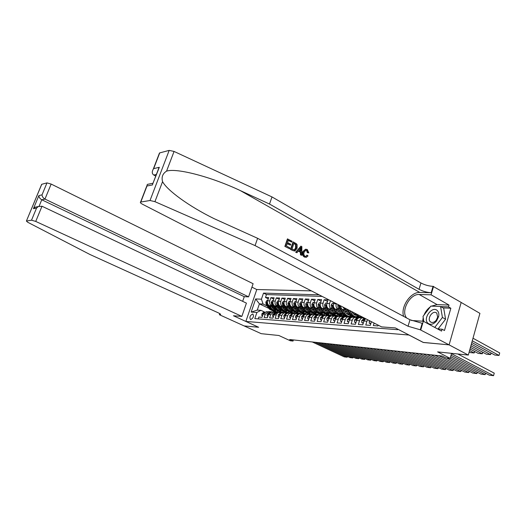 <?xml version="1.0" encoding="UTF-8"?>
<svg xmlns="http://www.w3.org/2000/svg" width="526" height="526" viewBox="0 0 526 526"><rect width="100%" height="100%" fill="white"/><g stroke="black" fill="none" stroke-linecap="round" stroke-linejoin="round"><path stroke-width="0.79" d="M250.724 319.571C253.341 318.118 254.058 316.264 252.868 314.029L252.638 313.983C250.021 315.449 249.311 317.296 250.501 319.525L250.724 319.571M311.405 290.891L256.793 289.524L245.859 321.419L409.064 335.042M461.17 302.457L479.922 313.365L468.311 355.063L437.619 351.894L450.171 358.384L451.597 353.334M245.859 321.419L258.641 327.271L244.156 325.936L261.225 333.675L278.839 335.496L290.339 340.769L293.028 341.065L293.403 339.921M423.292 342.426L449.059 344.852L468.311 355.063M258.213 318.894L258.825 317.093L262.014 317.329L263.105 314.114L265.249 314.259L268.194 311.833L270.062 312.444M265.249 314.259L264.157 317.487L267.405 317.73L268.503 314.482L270.693 314.633L273.645 312.181L275.552 312.812M270.693 314.633L269.595 317.895L272.909 318.138L274.007 314.857L276.235 315.008C276.834 313.45 277.827 312.628 279.207 312.536L281.154 313.187L279.99 313.332L280.871 313.384M276.235 315.008L275.137 318.302L278.51 318.552L279.615 315.238L281.89 315.396C282.495 313.818 283.488 312.99 284.875 312.898L286.834 313.555M281.89 315.396L280.785 318.723L284.224 318.98L285.335 315.633L287.656 315.791C288.261 314.2 289.261 313.358 290.661 313.266L292.627 313.93M287.656 315.791L286.545 319.15L290.056 319.407L291.174 316.027L293.541 316.192C294.146 314.587 295.152 313.733 296.552 313.641L298.531 314.311M293.541 316.192L292.423 319.584L296 319.847L297.124 316.435L299.537 316.599C300.149 314.975 301.161 314.121 302.568 314.022L304.554 314.699M299.537 316.599L298.413 320.032L302.069 320.301L303.2 316.849L305.665 317.02C306.277 315.376 307.289 314.509 308.703 314.416L310.702 315.1M305.665 317.02L304.534 320.479L308.262 320.761L309.4 317.277L311.911 317.448C312.529 315.791 313.549 314.91 314.969 314.818L316.974 315.501M311.911 317.448L310.774 320.945L314.581 321.228L315.725 317.704L318.289 317.882C318.907 316.205 319.933 315.317 321.36 315.219L323.378 315.916M318.289 317.882L317.145 321.419L321.038 321.708L322.182 318.145L324.805 318.329C325.423 316.632 326.455 315.738 327.889 315.639L329.92 316.343M324.805 318.329L323.654 321.899L327.626 322.195L328.776 318.598L331.452 318.782C332.077 317.073 333.109 316.165 334.549 316.06L336.594 316.777M331.452 318.782L330.302 322.392L334.352 322.694L335.509 319.058L338.244 319.243C338.875 317.513 339.914 316.599 341.361 316.494L343.412 317.217M338.244 319.243L337.087 322.898L341.229 323.201L342.393 319.525L345.188 319.716C345.819 317.967 346.858 317.046 348.317 316.935L350.375 317.665M345.188 319.716L344.024 323.411L348.258 323.72L349.422 320.005L352.282 320.202C352.913 318.434 353.959 317.5 355.418 317.388L357.496 318.125M352.282 320.202L351.112 323.937L355.438 324.253L356.615 320.498L359.534 320.696C360.165 318.907 361.217 317.96 362.684 317.855L364.768 318.598M359.534 320.696L358.357 324.47L362.782 324.798L363.959 320.998L366.944 321.202L367.661 319.749M366.944 321.202L365.767 325.022L370.291 325.357L371.422 321.675M374.118 323.063L373.342 325.581L377.97 325.923L378.207 325.16M333.773 311.353L328.665 308.775C326.935 307.631 326.357 305.843 326.929 303.403L328.06 299.886L324.154 299.735L327.553 301.47M327.192 310.951L322.175 308.433C320.452 307.302 319.874 305.527 320.446 303.121L321.577 299.636L317.75 299.485L321.077 301.174M320.748 310.564L315.817 308.098C314.107 306.98 313.529 305.225 314.094 302.838L315.219 299.386L311.471 299.241L314.732 300.892M314.43 310.176L309.59 307.769C307.881 306.658 307.315 304.922 307.874 302.562L308.992 299.149L305.317 299.005L308.512 300.609M308.243 309.801L303.489 307.454C301.786 306.349 301.22 304.626 301.779 302.292L302.891 298.913L299.294 298.775L302.424 300.339M302.18 309.433L297.506 307.138C295.816 306.047 295.25 304.344 295.809 302.029L296.914 298.683L293.383 298.544L296.454 300.07M296.23 309.078L291.641 306.829C289.957 305.744 289.392 304.061 289.951 301.766L291.049 298.452L287.584 298.321L290.595 299.813M290.405 308.723L285.888 306.52C284.211 305.455 283.652 303.785 284.204 301.51L285.302 298.229L281.903 298.097L284.855 299.557M284.684 308.381L280.246 306.224C278.576 305.165 278.017 303.509 278.57 301.26L279.661 298.012L276.328 297.887L279.227 299.307M279.076 308.045L274.717 305.935C273.053 304.883 272.494 303.246 273.047 301.017L274.131 297.801L270.864 297.677L273.704 299.064M450.171 358.384L445.877 357.91L442.221 356.023L289.662 339.52L293.028 341.065M400.858 330.782L402.318 331.544M268.917 308.414L259.403 303.864L257.28 310.103L260.962 310.327L256.898 312.477L254.801 318.631L397.663 329.69L397.814 329.204M256.898 312.477L251.158 312.096L255.662 298.946L261.429 299.189L263.5 293.1L319.085 294.83M285.789 312.674L284.882 312.24M280.628 310.189L278.662 309.242M272.567 306.303L271.442 305.764C269.785 304.718 269.233 303.088 269.779 300.872L270.864 297.677M283.632 312.549L282.515 312.01M273.579 307.717L269.286 305.645L271.442 305.764M291.338 313.029L290.418 312.589M286.275 310.583L284.237 309.597M278.044 306.599L276.913 306.047C275.249 304.995 274.69 303.351 275.243 301.115L276.328 297.887M289.09 312.885L288.024 312.365M297.012 313.404L296.053 312.937M291.509 311.149L292.009 310.958L289.925 309.959M283.632 306.901L282.488 306.342C280.818 305.277 280.259 303.62 280.812 301.365L281.903 298.097M294.678 313.226L293.646 312.727M302.798 313.785L301.806 313.299M297.729 311.307L295.717 310.327M289.333 307.21L288.176 306.645C286.499 305.567 285.934 303.89 286.486 301.615L287.584 298.321M300.385 313.588L299.366 313.095M308.709 314.18L307.677 313.674M303.568 311.655L301.628 310.708M295.139 307.519L293.975 306.947C292.285 305.862 291.72 304.173 292.278 301.871L293.383 298.544M306.217 313.963L305.205 313.47M314.745 314.587L313.654 314.048M309.525 312.017L307.664 311.096M301.063 307.841L299.886 307.263C298.189 306.165 297.624 304.455 298.183 302.134L299.294 298.775M312.155 314.344L311.149 313.851M320.906 315.002L319.749 314.43M315.6 312.378L313.818 311.497M307.105 308.17L305.915 307.579C304.212 306.474 303.64 304.745 304.206 302.397L305.317 299.005M318.204 314.726L317.217 314.239M327.185 315.429L325.962 314.818M321.8 312.746L320.104 311.905M313.272 308.499L312.069 307.901C310.36 306.789 309.788 305.041 310.353 302.674L311.471 299.241M324.371 315.113L323.398 314.633M333.596 315.863L332.287 315.212M328.125 313.128L326.514 312.319M319.565 308.841L318.348 308.236C316.626 307.105 316.054 305.343 316.619 302.95L317.75 299.485M330.663 315.515L329.703 315.035M340.138 316.31L338.737 315.607M334.575 313.516L333.07 312.753M325.982 309.189L324.752 308.571C323.03 307.434 322.451 305.652 323.023 303.232L324.154 299.735M337.081 315.922L336.134 315.442M346.812 316.764L345.306 316.001M341.164 313.91L339.757 313.194M332.537 309.544L331.295 308.92C329.565 307.769 328.987 305.968 329.559 303.522L330.473 300.668M343.636 316.33L342.696 315.863M353.63 317.231L351.999 316.402M347.89 314.311L346.595 313.654M339.231 309.906L337.975 309.268C336.239 308.105 335.654 306.29 336.232 303.818L336.285 303.653M350.323 316.757L349.389 316.284M340.493 311.767L335.286 309.13L337.975 309.268M360.231 317.52L358.798 316.79M354.761 314.719L353.584 314.121M346.069 310.281L344.8 309.63L342.952 307.072M357.141 317.185L356.22 316.711M347.357 312.188L342.051 309.485L344.8 309.63M322.201 296.427L266.478 294.56L265.492 297.466L268.286 298.827M269.286 305.645C267.629 304.607 267.077 302.983 267.622 300.78L268.701 297.591L265.492 297.466M333.944 302.45L333.543 303.699C332.971 306.158 333.55 307.973 335.286 309.13M260.962 310.327L264.67 312.089M423.279 342.472L409.05 335.088M276.61 312.096L275.709 311.668M280.358 312.332L279.457 311.898M275.091 309.807L273.191 308.894M267.188 306.014L263.092 304.048L259.403 303.864L255.662 298.946M365.55 318.664L363.959 320.998M360.119 317.691L359.758 317.665C358.298 317.776 357.246 318.717 356.615 320.498M352.92 317.231L352.558 317.211C351.105 317.316 350.06 318.25 349.422 320.005M359.186 316.869L360.77 317.684M345.871 316.784L345.516 316.757C344.063 316.862 343.024 317.789 342.393 319.525M352.335 316.455L353.807 317.211M340.052 305.586L342.051 309.485M338.974 316.343L338.619 316.323C337.173 316.422 336.14 317.336 335.509 319.058M345.615 316.047L346.989 316.744M332.222 315.916L331.867 315.889C330.433 315.995 329.401 316.895 328.776 318.598M339.02 315.639L340.309 316.284M325.614 315.495L325.259 315.469C323.825 315.567 322.8 316.461 322.182 318.145M332.55 315.232L333.767 315.843M319.137 315.081L318.789 315.061C317.362 315.153 316.343 316.041 315.725 317.704M326.205 314.831L327.356 315.409M312.792 314.673L312.451 314.653C311.03 314.752 310.011 315.626 309.4 317.277M319.979 314.443L321.077 314.982M306.579 314.278L306.237 314.259C304.824 314.351 303.811 315.219 303.2 316.849M313.877 314.055L314.923 314.568M300.491 313.89L300.149 313.871C298.742 313.963 297.736 314.818 297.124 316.435M307.907 313.68L308.894 314.167M294.527 313.516L294.179 313.489C292.785 313.581 291.779 314.43 291.174 316.027M302.042 313.312L302.989 313.779M288.675 313.141L288.333 313.121C286.94 313.207 285.94 314.048 285.335 315.633M296.296 312.957L297.21 313.397M282.935 312.773L282.594 312.753C281.213 312.845 280.22 313.674 279.615 315.238M290.661 312.602L291.568 313.042M277.307 312.418L274.007 314.857M278.688 300.911L277.833 300.879L276.683 302.621L277.038 305.185L280.365 309.847L286.032 312.694M271.791 312.063L268.503 314.482M279.707 311.925L280.595 312.345M266.478 294.56L263.5 293.1M261.429 299.189L263.092 304.048M266.373 311.721L263.105 314.114M251.158 312.096L257.28 310.103M451.492 353.709L493.559 375.682L494.249 373.144L457.778 353.972M451.065 355.234L489.305 375.15L493.559 375.682L494.249 373.144M472.282 340.809L499.023 355.458L494.762 355.03L471.809 342.505M499.7 352.939L499.023 355.458L499.7 352.939L472.999 338.231M427.809 323.148C430.452 325.213 433.358 324.503 436.527 321.024L438.658 316.514C439.131 313.996 438.704 312.043 437.382 310.656C432.451 305.35 422.569 318.309 427.809 323.148M430.248 321.695L431.235 322.333C432.944 322.819 434.607 322.116 436.218 320.235L437.665 317.158L436.804 313.148L435.857 312.549C432.03 310.833 427.105 318.881 430.248 321.695M423.792 321.498L423.016 316.376L430.853 306.099L440.571 306.5L443.707 308.275L445.581 319.223L438.086 328.934M440.571 306.5L442.419 317.467L434.752 327.422M445.581 319.223L442.419 317.467M284.868 246.418L289.688 248.805L284.868 246.418L287.413 238.929L292.055 241.256L291.759 242.111L288.255 240.487M287.157 243.729L290.464 245.142L287.268 243.406L286.387 245.997L289.977 247.943L289.688 248.805M293.37 241.973L293.002 241.993L290.49 249.455L293.015 250.606L290.852 249.436L293.37 241.973L296.454 243.794L297.144 244.8L297.065 248.351L294.856 251.014L293.015 250.606M307.94 252.651L306.967 250.33L306.494 250.35L307.329 252.677L308.841 252.881L307.329 252.677M303.331 251.744L305.547 249.212L302.674 251.77C302.003 254.13 302.588 255.906 304.436 257.096L304.791 257.082C303.042 255.899 302.555 254.117 303.331 251.744L302.674 251.77M159.227 153.658L159.713 152.908L169.181 150.39L174.067 151.442L271.995 196.928L269.516 204.042L419.051 289.307C422.897 291.299 426.941 292.436 431.182 292.726L419.82 292.456C410.615 291.792 400.371 307 403.62 316.369M269.516 204.042L240.31 190.59C212.228 177.242 176.986 167.728 166.564 171.128C162.652 173.619 161.324 177.117 162.567 181.634C167.143 190.373 189.064 206.33 213.865 218.546L257.608 238.304L409.991 319.775L422.194 323.312L420.287 329.802L449.105 344.859L423.404 342.485L395.361 327.928L381.593 326.896L142.566 204.272C140.613 203.214 139.949 202.484 140.58 202.083L150.022 200.498L169.181 150.39M300.918 246.115L295.691 252.263L296.953 252.736L296.053 252.25L300.918 246.115L301.865 246.635L301.746 255.327L300.859 254.847L300.944 252.197L298.4 250.817L296.953 252.736M298.209 251.066L300.333 252.217L300.491 254.86L301.746 255.327M271.995 196.928L420.938 282.968C424.771 284.974 428.808 286.105 433.049 286.361L461.177 302.43L449.105 344.859M257.608 238.304L255.071 245.589L408.064 326.245L420.287 329.802M162.567 181.634L154.933 201.668L255.071 245.589M431.498 306.125L437.093 304.593L449.026 305.06L448.5 306.901L440.696 306.573M437.474 328.888L442.077 329.223L444.463 330.519L450.854 308.243L448.5 306.901M442.077 329.223L441.538 331.084L423.318 321.241L420.793 329.841M433.555 286.368L431.083 294.803L419.215 294.494C409.866 293.705 400.523 311.182 406.637 317.98M449.026 305.06L431.083 294.803M155.749 176.085L153.802 175.033C151.975 173.797 151.784 171.851 153.244 169.201L153.664 168.622L159.325 167.288L157.892 170.49M411.483 320.492L423.318 321.241M154.933 201.668L150.022 200.498M422.726 321.202L423.193 317.559M423.989 315.094C425.383 311.734 427.441 309.032 430.176 306.987M450.854 308.243L443.043 307.901M159.325 167.288L153.066 183.081M152.579 184.889L146.971 186.013L147.293 184.402L149.259 184.008M306.967 250.33L305.862 250.12L304.166 252.197C303.522 253.887 303.798 255.215 304.995 256.188L305.987 256.366L307.263 255.235L306.632 255.255M305.547 249.212L307.289 249.502L308.841 252.881M307.263 255.235L308.012 255.925L306.283 257.352L304.791 257.082M300.241 248.377L298.939 250.1L300.977 251.204L301.102 247.227L300.241 248.377M296.053 252.25L295.691 252.263M300.944 252.197L300.333 252.217M300.859 254.847L300.491 254.86M301.05 248.943L300.438 248.969L300.339 250.856M291.996 249.035L294.613 250.041L296.223 247.871L296.092 244.662L293.929 243.301L291.996 249.035M290.852 249.436L290.49 249.455M294.843 249.955L294.304 249.975L295.573 247.904L296.223 247.871M296.092 244.662L295.592 244.689L295.573 247.904M295.152 243.965L294.665 243.992L295.592 244.689M293.843 243.545L294.665 243.992M291.759 242.111L288.34 240.237L287.558 242.545L290.753 244.281L290.464 245.142M285.23 246.398L287.775 238.909M242.664 301.332L244.268 296.677L248.588 296.848L253.111 283.718L51.153 184.067L44.96 199.071L41.771 199.775L39.121 206.185M248.588 296.848L44.96 199.071C43.145 198.013 42.165 196.606 42.027 194.857L46.978 182.897L41.758 184.284L26.399 221.058L27.733 222.268L89.939 254.485L217.909 312.661C220.144 313.706 220.999 314.377 220.466 314.673L219.368 314.706L244.13 325.929L258.575 327.238M258.562 327.264L233.445 315.764L241.855 316.396L35.735 221.426L31.527 220.197L26.491 221.038M219.368 314.706L219.75 313.621M256.787 289.556L251.921 287.17M241.855 316.396L246.424 303.121L42.001 206.238L35.735 221.426M46.978 182.897L51.153 184.067M244.268 296.677L41.771 199.775C39.969 198.723 38.996 197.335 38.865 195.6L42.027 194.857M31.527 220.197L36.557 208.066L38.293 206.547L42.001 206.238M36.557 208.066L33.434 208.684L35.157 207.185L38.128 206.646M450.637 356.74L485.103 374.617L485.498 373.164M450.217 358.213L480.935 374.091L485.103 374.617L485.774 373.309M446.567 357.982L476.819 373.572L477.207 372.165M438.875 355.661L472.743 373.059L476.819 373.572L477.49 372.309M434.877 355.234L468.712 372.553L469.087 371.185M430.925 354.807L464.714 372.053L468.712 372.553L469.383 371.336M427.013 354.379L460.769 371.553L461.138 370.225M370.909 323.339L369.259 323.22L369.344 320.61M423.147 353.965L456.857 371.06L460.769 371.553L461.447 370.376M369.259 323.22L370.777 323.773M471.349 344.168L490.548 354.609L486.379 354.195L470.888 345.806M491.231 353.104L490.548 354.609L490.995 352.972M470.441 347.41L482.257 353.781L478.173 353.373L470.007 348.981M482.947 352.335L482.257 353.781L482.69 352.196M469.573 350.526L474.136 352.972L470.132 352.571L469.153 352.045M474.833 351.578L474.136 352.972L474.557 351.434M419.314 353.551L452.985 370.574L453.353 369.278M363.4 322.806L361.816 322.694L361.724 320.577L363.584 318.756L365.281 318.526M415.527 353.137L449.158 370.087L452.985 370.574L453.662 369.443M361.816 322.694L363.269 323.234M365.379 318.795L363.459 319.946L363.545 320.531L364.603 319.65M411.779 352.736L445.364 369.614L445.719 368.358M363.611 318.02L364.15 317.947M356.056 322.28L354.537 322.175L354.458 320.084L356.312 318.283L358.535 317.987M360.534 317.717L362.979 317.553M408.071 352.328L441.61 369.14L445.364 369.614L446.041 368.522M354.537 322.175L355.924 322.708M363.486 317.605L361.908 317.803M362.808 317.855L363.729 317.73M358.015 318.329L356.161 319.46L356.24 320.038L357.082 319.433M404.402 351.933L437.895 368.673L438.243 367.45M356.365 317.566L358.725 317.29L360.691 317.697M348.87 321.774L347.416 321.669L347.351 319.598L349.192 317.822L351.302 317.54M353.4 317.263L355.839 317.106M400.766 351.539L434.213 368.207L437.895 368.673L438.572 367.621M347.416 321.669L348.738 322.188M355.629 317.395L358.035 317.244M357.279 317.204L354.748 317.349M350.809 317.875L349.021 318.98L349.093 319.558L349.757 319.19M354.675 313.088L355.471 314.272C356.687 316.021 358.199 316.908 360.008 316.941L360.704 316.981M360.455 316.047L362.289 316.994M356.648 314.094L356.812 314.351C358.035 316.1 359.547 316.994 361.355 317.027L361.461 317.02M362.486 317.093L357.91 314.745M397.176 351.151L430.57 367.753L430.912 366.563M349.277 317.119L351.664 316.843L353.597 317.237M341.841 321.274L340.447 321.176L340.394 319.131L342.229 317.369L344.234 317.106M346.417 316.816L348.843 316.665M393.612 350.77L426.961 367.293L430.57 367.753L431.254 366.734M340.447 321.176L341.709 321.688M348.593 316.948L351 316.797M350.25 316.757L347.732 316.902M343.754 317.428L342.031 318.513L342.104 319.085L342.682 318.809M344.635 307.934L348.475 313.858C349.691 315.587 351.197 316.468 352.999 316.501L353.669 316.54M354.531 314.824L356.812 314.351M349.534 310.445L351.953 314.068C353.17 315.804 354.682 316.685 356.483 316.718L357.943 316.481M351.703 311.563L352.755 313.134L355.984 315.304M346.358 308.821L349.797 313.937C351.006 315.672 352.512 316.553 354.32 316.586L354.412 316.58M355.839 316.678L355.155 316.639C353.354 316.606 351.841 315.725 350.632 313.989L347.587 309.452M355.918 314.877L355.182 315.113M355.596 315.232L356.141 315.133M390.088 350.388L423.391 366.846L423.726 365.688M342.334 316.685L344.747 316.402L346.647 316.79M334.963 320.781L333.629 320.689L333.583 318.664L335.41 316.928L337.311 316.678M339.586 316.382L341.999 316.231M386.603 350.007L419.853 366.398L423.391 366.846L424.074 365.866M333.629 320.689L334.832 321.189M341.696 316.514L344.109 316.363M343.366 316.323L340.874 316.461M336.857 316.994L335.193 318.059L335.259 318.618L335.766 318.414M338.317 304.692L337.784 305.481L338.152 308.315L341.637 313.457C342.84 315.166 344.339 316.041 346.134 316.073L346.785 316.113M347.633 314.423L348.534 313.943M342.314 309.617L345.036 313.66C346.246 315.376 347.752 316.251 349.547 316.284L350.967 316.06M344.477 310.721L345.832 312.733L349.047 314.89M348.902 316.244L348.245 316.205C346.45 316.172 344.951 315.298 343.741 313.581L340.256 308.42L339.513 305.731L338.928 306.329L339.441 308.381L342.926 313.535C344.129 315.245 345.635 316.119 347.43 316.152L347.515 316.152M348.955 314.489L348.265 314.699M348.672 314.818L349.165 314.732M383.152 349.632L416.355 365.958L416.677 364.834M335.542 316.257L337.975 315.975L339.849 316.35M328.231 320.308L326.948 320.216L326.916 318.21L328.737 316.494L330.538 316.264M332.892 315.955L335.299 315.804M379.733 349.264L412.884 365.524L416.355 365.958L417.033 365.011M326.948 320.216L328.099 320.709M334.937 316.087L337.363 315.935M336.633 315.896L334.155 316.034M330.104 316.56L328.5 317.612L328.559 318.171L329.006 318.013M333.668 303.318L332.386 303.259L331.104 305.172L331.465 307.973L334.93 313.062L340.039 315.692M340.881 314.029L341.729 313.595M335.555 309.262L338.264 313.259L342.755 315.863L344.142 315.646M337.705 310.353L339.06 312.345L342.498 314.502M342.117 315.817L336.995 313.18L333.523 308.078L332.794 305.409L332.222 306.007L332.728 308.039L336.193 313.134L340.763 315.731M342.13 314.114L341.499 314.298M341.893 314.41L342.341 314.338M376.346 348.896L409.452 365.09L409.767 363.992M328.895 315.837L333.195 315.916M321.636 319.834L320.413 319.749L320.393 317.77L322.201 316.073L323.911 315.85M326.337 315.541L328.73 315.39M373 348.534L406.046 364.663L409.452 365.09L410.129 364.17M320.413 319.749L321.511 320.235M328.316 315.672L330.755 315.521M330.039 315.482L327.573 315.62M323.49 316.146L321.945 317.171L321.997 317.724L322.727 317.224M327.047 303.029L325.824 302.976L324.555 304.863L324.917 307.638L328.369 312.674L333.431 315.278M334.26 313.647L335.062 313.246M328.934 308.913L331.636 312.865L336.107 315.442L337.455 315.238M331.078 309.998L332.425 311.964L335.608 314.075M335.47 315.403L330.387 312.792L326.935 307.736L326.205 305.1L325.647 305.691L326.153 307.697L329.605 312.746L334.148 315.317M335.457 313.739L334.871 313.904M335.259 314.015L335.654 313.956M369.679 348.179L402.679 364.235L402.988 363.17M322.379 315.429L326.672 315.495M315.179 319.381L314.009 319.295L313.996 317.336L315.804 315.653L317.421 315.449M319.92 315.127L322.3 314.982M366.398 347.824L399.339 363.814L402.679 364.235L403.357 363.348M314.009 319.295L315.054 319.775M321.833 315.265L324.279 315.107M323.575 315.067L321.13 315.205M315.804 315.653L317.007 315.731L315.528 316.744L315.916 317.204M320.564 302.746L319.394 302.693L318.138 304.567L318.506 307.309L321.938 312.299L326.962 314.87M327.783 313.272L328.533 312.911M322.458 308.578L325.14 312.483L329.592 315.035L330.907 314.844M324.588 309.65L325.923 311.596L329.098 313.68M328.954 314.995L323.917 312.411L320.479 307.408L319.762 304.797L319.21 305.382L319.716 307.368L323.155 312.365L327.665 314.91M328.914 313.371L328.375 313.516M328.757 313.621L329.098 313.575M363.144 347.469L396.032 363.4L396.341 362.361M315.995 315.028L320.281 315.081M308.861 318.927L307.736 318.848L307.736 316.908L309.531 315.245L311.063 315.054M313.627 314.732L316.001 314.587M359.922 347.121L392.758 362.986L396.032 363.4L396.716 362.539M307.736 318.848L308.729 319.321M315.475 314.864L317.941 314.712M317.244 314.666L314.811 314.804M309.531 315.245L310.682 315.324L309.235 316.323L309.577 316.803M314.219 302.47L313.095 302.417L311.859 304.271L312.22 306.987L315.639 311.925L320.623 314.476M321.432 312.898L322.142 312.575M316.106 308.243L318.776 312.109L323.207 314.64L324.496 314.456M318.23 309.308L319.558 311.228L322.786 313.305M322.576 314.601L317.579 312.036L314.154 307.085L313.443 304.501L312.904 305.08L313.404 307.046L316.83 311.997L321.32 314.515M322.504 313.009L322.017 313.141M356.733 346.779L389.51 362.578L389.812 361.566M309.742 314.633L314.022 314.68M302.66 318.486L301.589 318.414L301.602 316.494L303.384 314.85L304.837 314.666M307.467 314.338L309.827 314.2M353.571 346.437L386.294 362.171L389.51 362.578L390.193 361.75M309.249 314.469L311.727 314.318M311.037 314.278L308.624 314.41M304.455 314.936L303.075 315.916L303.37 316.409M301.589 318.414L302.535 318.868M307.999 302.194L306.921 302.148L305.698 303.982L306.06 306.671L309.466 311.563L314.41 314.088M315.205 312.536L315.87 312.24M309.886 307.92L312.536 311.74L316.954 314.246L318.21 314.075M311.997 308.966L313.318 310.866L316.461 312.917M316.323 314.206L311.366 311.675L307.96 306.77L307.25 304.206L306.724 304.778L307.223 306.73L310.629 311.629L315.094 314.127M316.225 312.654L315.778 312.766M350.441 346.095L383.112 361.77L383.408 360.783M303.614 314.246L307.888 314.285M296.592 318.059L295.566 317.987L295.586 316.087L297.361 314.456L298.735 314.285M301.424 313.95L303.778 313.812M347.344 345.76L379.956 361.375L383.112 361.77L383.796 360.967M303.14 314.088L305.639 313.93M304.955 313.89L302.562 314.022M298.367 314.555L297.039 315.508L297.289 316.014M295.566 317.987L296.473 318.421M301.898 301.931L300.872 301.885L299.669 303.699L300.024 306.362L303.417 311.208L308.321 313.706M309.104 312.181L309.729 311.911M303.785 307.598L306.428 311.385L310.827 313.864L312.05 313.7M305.895 308.637L307.204 310.518L310.301 312.543M310.195 313.825L305.277 311.313L301.885 306.454L301.188 303.923L300.668 304.488L301.161 306.421L304.554 311.274L308.999 313.746M310.07 312.306L309.669 312.405M344.274 345.424L376.833 360.981L377.122 360.021M297.611 313.864L301.871 313.897M290.641 317.632L289.662 317.566L289.688 315.685L291.457 314.075L292.758 313.91M295.5 313.575L297.841 313.437M341.229 345.095L373.73 360.593L376.833 360.981L377.51 360.205M297.157 313.713L299.669 313.555M298.998 313.516L296.638 313.641M292.39 314.18L291.121 315.113L291.325 315.626M289.662 317.566L290.53 317.98M295.928 301.668L294.941 301.622L293.751 303.423L294.113 306.06L297.486 310.853L302.351 313.332M303.127 311.833L303.706 311.589M297.808 307.283L300.438 311.03L304.81 313.489L306.007 313.332M299.905 308.315L301.207 310.176L304.238 312.174M304.186 313.45L299.314 310.965L295.934 306.152L295.237 303.64L294.731 304.206L295.224 306.112L298.604 310.919L303.015 313.371M304.035 311.964L303.673 312.043M338.218 344.773L370.659 360.205L370.948 359.265M291.726 313.496L295.974 313.516M284.809 317.217L283.876 317.152L283.909 315.291L285.671 313.7L286.9 313.549M289.695 313.207L292.022 313.069M335.233 344.451L367.621 359.823L370.659 360.205L371.343 359.455M291.286 313.345L293.817 313.187M293.153 313.148L290.819 313.272M286.532 313.812L285.316 314.726L285.486 315.245M283.876 317.152L284.704 317.546M290.069 301.411L289.129 301.372L287.952 303.154L288.307 305.764L291.667 310.511L296.493 312.963M297.262 311.491L297.801 311.274M291.95 306.974L294.56 310.682L298.919 313.115L300.083 312.97M294.034 307.999L295.329 309.834L298.301 311.806M298.295 313.082L293.462 310.616L290.096 305.856L289.405 303.37L288.905 303.923L289.399 305.816L292.765 310.577L297.151 313.003M332.274 344.129L364.603 359.442L364.886 358.522M285.953 313.128L290.194 313.141M279.089 316.816L278.201 316.751L278.241 314.91L279.99 313.332M283.994 312.845L286.315 312.707M329.342 343.813L361.618 359.067L364.603 359.442L365.287 358.712M285.526 312.983L288.077 312.819M287.42 312.779L285.099 312.904M280.792 313.457L279.622 314.351L279.76 314.87M278.201 316.751L278.99 317.125M284.323 301.161L283.422 301.122L282.265 302.884L282.62 305.468L285.96 310.176L290.753 312.608M286.203 306.678L288.8 310.347L293.14 312.753L294.277 312.615M288.281 307.69L289.563 309.505L292.469 311.451M292.515 312.72L287.722 310.281L284.369 305.56L283.692 303.101L283.198 303.653L283.692 305.527L287.038 310.241L291.404 312.648M326.442 343.498L358.66 358.693L358.936 357.798M280.286 312.773L284.52 312.779M273.481 316.415L272.632 316.356L272.678 314.535L274.421 312.97L275.519 312.832M278.412 312.483L280.72 312.359M323.562 343.189L355.721 358.324L358.66 358.693L359.337 357.989M279.885 312.628L282.442 312.464M282.876 312.49L279.484 312.549M275.151 313.108L274.039 313.976L274.145 314.495M272.632 316.356L273.382 316.711M285.868 310.82L286.328 310.649M280.562 306.382L283.152 310.011L287.472 312.405L288.583 312.266M282.633 307.381L283.909 309.183L286.755 311.096M286.854 312.365L282.087 309.945L278.754 305.271L278.083 302.831L277.596 303.384L278.09 305.238L281.423 309.906L285.763 312.293M320.715 342.88L352.815 357.956L353.084 357.082M274.736 312.424L278.958 312.418M267.984 316.027L267.169 315.968L267.228 314.16L268.964 312.615L269.989 312.49M272.928 312.135L275.23 312.01M317.888 342.571L349.928 357.595L352.815 357.956L353.492 357.272M274.342 312.28L276.919 312.115M277.334 312.142L273.967 312.201M269.621 312.766L268.569 313.608L268.641 314.121M267.169 315.968L267.885 316.304M273.158 300.675L272.343 300.635L271.206 302.365L271.561 304.902L274.874 309.525L279.589 311.911M280.332 310.498L280.759 310.34M275.032 306.086L277.61 309.683L281.903 312.056L282.995 311.925M277.097 307.085L278.366 308.861L281.147 310.754M281.292 312.017L276.564 309.623L273.25 304.988L272.58 302.575L272.106 303.114L272.593 304.955L275.913 309.584L280.226 311.944M315.094 342.268L347.075 357.233L347.338 356.378M269.286 312.076L273.494 312.069M262.586 315.639L261.81 315.587L261.876 313.798L263.605 312.266L264.571 312.148M267.55 311.793L269.838 311.668M312.319 341.972L344.241 356.878L347.075 357.233L347.752 356.575M268.904 311.938L271.495 311.773M270.864 311.734L268.556 311.859M264.197 312.431L263.197 313.253L263.243 313.759M261.81 315.587L262.494 315.909M267.741 300.438L266.958 300.399L265.84 302.115L266.189 304.626L269.49 309.203L274.164 311.57M274.894 310.176L275.289 310.038M269.608 305.803L272.172 309.36L276.446 311.714L277.511 311.589M271.659 306.789L272.922 308.552L275.65 310.412M275.834 311.675L271.146 309.301L267.846 304.712L267.182 302.318L266.715 302.858L267.201 304.679L270.502 309.268L274.796 311.609M274.717 305.935L276.913 306.047M280.246 306.224L282.488 306.342M285.888 306.52L288.176 306.645M291.641 306.829L293.975 306.947M297.506 307.138L299.886 307.263M303.489 307.454L305.915 307.579M309.59 307.769L312.069 307.901M315.817 308.098L318.348 308.236M322.175 308.433L324.752 308.571M328.665 308.775L331.295 308.92M267.622 300.78L269.779 300.872M273.047 301.017L275.243 301.115M278.57 301.26L280.812 301.365M284.204 301.51L286.486 301.615M289.951 301.766L292.278 301.871M295.809 302.029L298.183 302.134M301.779 302.292L304.206 302.397M307.874 302.562L310.353 302.674M314.094 302.838L316.619 302.95M320.446 303.121L323.023 303.232M326.929 303.403L329.559 303.522M333.543 303.699L336.232 303.818M240.31 190.59L419.82 292.456M409.991 319.775L408.064 326.245M419.051 289.307L420.938 282.968M159.713 152.908L153.664 168.622M146.971 186.013L140.804 202.03M174.067 151.442L166.564 171.128M431.182 292.726L433.049 286.361M437.093 304.593L419.215 294.494M156.367 174.461L153.802 175.033M33.434 208.684L38.865 195.6M219.973 313.759L219.631 314.726M369.153 321.136L370.547 321.228M361.73 320.63L364.031 320.788M363.584 318.756L364.985 318.848M364.123 320.288L363.459 319.946M354.458 320.137L356.681 320.288M361.724 317.559L363.098 317.645M356.312 318.283L357.68 318.375M356.812 319.788L356.161 319.46M347.351 319.65L349.494 319.795M356.779 317.244L358.134 317.329M354.583 317.106L355.924 317.191M349.192 317.822L350.533 317.908M349.665 319.302L349.021 318.98M340.394 319.177L342.465 319.321M349.744 316.797L351.072 316.882M347.594 316.665L348.909 316.744M342.229 317.369L343.544 317.454M342.663 318.828L342.031 318.513M349.797 313.937L348.475 313.858M351.953 314.068L350.632 313.989M346.174 308.723L344.984 308.663M333.583 318.717L335.581 318.855M342.86 316.363L344.155 316.442M340.756 316.231L342.045 316.31M335.41 316.928L336.699 317.014M335.792 318.355L335.193 318.059M339.954 305.534L337.817 305.435M342.926 313.535L341.637 313.457M345.036 313.66L343.741 313.581M339.441 308.381L338.152 308.315M340.894 308.453L340.256 308.42M339.737 306.743L338.928 306.329M326.922 318.263L328.849 318.394M336.121 315.935L337.39 316.014M334.056 315.804L335.318 315.883M328.737 316.494L329.993 316.58M329.066 317.888L328.5 317.612M333.293 305.225L331.13 305.126M336.193 313.134L334.93 313.062M338.264 313.259L336.995 313.18M332.728 308.039L331.465 307.973M334.135 308.111L333.523 308.078M333.011 306.408L332.222 306.007M320.393 317.822L322.247 317.947M329.519 315.515L330.762 315.593M327.501 315.39L328.737 315.469M322.201 316.073L323.431 316.152M322.477 317.434L321.945 317.171M326.679 304.916L324.588 304.817M329.605 312.746L328.369 312.674M331.636 312.865L330.387 312.792M326.153 307.697L324.917 307.638M327.514 307.769L326.935 307.736M326.422 306.079L325.647 305.691M313.996 317.382L315.791 317.507M323.049 315.107L324.272 315.186M321.07 314.982L322.287 315.061M316.021 316.987L315.528 316.744M320.202 304.613L318.171 304.515M323.155 312.365L321.938 312.299M325.14 312.483L323.917 312.411M319.716 307.368L318.506 307.309M321.031 307.434L320.479 307.408M319.966 305.764L319.21 305.382M307.736 316.961L309.466 317.079M316.718 314.706L317.908 314.785M314.778 314.581L315.962 314.66M309.702 316.553L309.235 316.323M313.851 304.317L311.885 304.225M316.83 311.997L315.639 311.925M318.776 312.109L317.579 312.036M313.404 307.046L312.22 306.987M314.68 307.112L314.154 307.085M313.647 305.448L312.904 305.08M301.595 316.54L303.265 316.659M310.511 314.311L311.681 314.39M308.611 314.193L309.775 314.265M303.384 314.85L304.482 314.916M303.509 316.126L303.075 315.916M307.631 304.021L305.731 303.936M310.629 311.629L309.466 311.563M312.536 311.74L311.366 311.675M307.223 306.73L306.06 306.671M308.46 306.796L307.96 306.77M307.454 305.146L306.724 304.778M295.586 316.133L297.197 316.244M304.423 313.93L305.573 314.002M302.562 313.812L303.699 313.884M297.361 314.456L298.4 314.522M297.44 315.705L297.039 315.508M301.536 303.739L299.695 303.653M304.554 311.274L303.417 311.208M306.428 311.385L305.277 311.313M301.161 306.421L300.024 306.362M302.358 306.48L301.885 306.454M301.378 304.843L300.668 304.488M289.688 315.731L291.24 315.837M298.459 313.549L299.583 313.621M296.638 313.437L297.749 313.503M291.457 314.075L292.443 314.14M291.489 315.298L291.121 315.113M295.566 303.463L293.778 303.377M298.604 310.919L297.486 310.853M300.438 311.03L299.314 310.965M295.224 306.112L294.113 306.06M296.381 306.171L295.934 306.152M295.428 304.547L294.731 304.206M283.909 315.337L285.408 315.442M292.614 313.18L293.712 313.253M290.819 313.069L291.917 313.134M285.671 313.7L286.598 313.759M285.657 314.896L285.316 314.726M289.708 303.186L287.978 303.108M292.765 310.577L291.667 310.511M294.56 310.682L293.462 310.616M289.399 305.816L288.307 305.764M290.523 305.876L290.096 305.856M289.596 304.258L288.905 303.923M278.241 314.956L279.687 315.054M286.874 312.819L287.959 312.885M285.118 312.707L286.197 312.773M283.968 302.917L282.291 302.838M287.038 310.241L285.96 310.176M288.8 310.347L287.722 310.281M283.692 305.527L282.62 305.468M284.776 305.58L284.369 305.56M283.869 303.982L283.198 303.653M272.678 314.574L274.072 314.673M281.252 312.464L282.311 312.529M279.53 312.352L280.582 312.418M274.421 312.97L275.256 313.023M278.333 302.654L276.709 302.582M281.423 309.906L280.365 309.847M283.152 310.011L282.087 309.945M278.09 305.238L277.038 305.185M279.135 305.29L278.754 305.271M278.261 303.699L277.596 303.384M267.228 314.206L268.569 314.298M275.729 312.109L276.775 312.174M274.039 312.003L275.078 312.069M268.964 312.615L269.746 312.661M272.81 302.397L271.238 302.325M275.913 309.584L274.874 309.525M277.61 309.683L276.564 309.623M272.593 304.955L271.561 304.902M273.612 305.008L273.25 304.988M272.751 303.43L272.106 303.114M261.876 313.844L263.171 313.93M270.318 311.767L271.337 311.833M268.661 311.662L269.674 311.727M263.605 312.266L264.341 312.312M267.386 302.141L265.867 302.075M270.502 309.268L269.49 309.203M272.172 309.36L271.146 309.301M267.201 304.679L266.189 304.626M268.188 304.732L267.846 304.712M267.353 303.167L266.715 302.858M359.758 317.665L362.684 317.855M352.558 317.211L355.418 317.388M345.516 316.757L348.317 316.935M338.619 316.323L341.361 316.494M331.867 315.889L334.549 316.06M325.259 315.469L327.889 315.639M318.789 315.061L321.36 315.219M312.451 314.653L314.969 314.818M306.237 314.259L308.703 314.416M300.149 313.871L302.568 314.022M294.179 313.489L296.552 313.641M288.333 313.121L290.661 313.266M282.594 312.753L284.875 312.898M276.972 312.398L279.207 312.536M271.455 312.043L273.645 312.181M266.038 311.701L268.194 311.833M437.665 317.158L438.658 316.514M436.218 320.235L436.527 321.024M436.56 312.937L435.857 312.549M159.483 152.994L153.244 169.201M152.547 184.435L158.891 167.886M147.293 184.402L152.888 183.265M146.945 185.566L140.58 202.083M305.553 256.379L305.987 256.366M294.159 250.06L294.613 250.041M220.591 314.318L220.466 314.673M26.399 221.058L41.666 184.317M35.157 207.185L38.293 206.547M363.446 317.586L362.315 317.513M358.725 317.29L357.371 317.204M356.523 317.145L355.175 317.06M351.664 316.843L350.336 316.757M349.501 316.705L348.186 316.619M344.747 316.402L343.452 316.323M342.636 316.271L341.341 316.185M337.975 315.975L336.706 315.896M335.904 315.843L334.641 315.764M331.347 315.554L330.104 315.475M329.322 315.429L328.086 315.35M324.851 315.146L323.635 315.067M322.865 315.021L321.656 314.942M318.493 314.745L317.296 314.666M316.547 314.62L315.357 314.548M312.253 314.351L311.083 314.278M310.347 314.232L309.183 314.154M306.145 313.963L305.001 313.89M304.278 313.844L303.134 313.772M300.155 313.588L299.031 313.516M298.321 313.47L297.203 313.397M294.284 313.213L293.179 313.141M292.489 313.101L291.391 313.029M288.524 312.852L287.446 312.779M286.762 312.74L285.684 312.668M281.147 312.385L280.088 312.319M275.637 312.036L274.605 311.971M271.896 311.8L270.877 311.734M270.233 311.694L269.213 311.629"/></g></svg>
